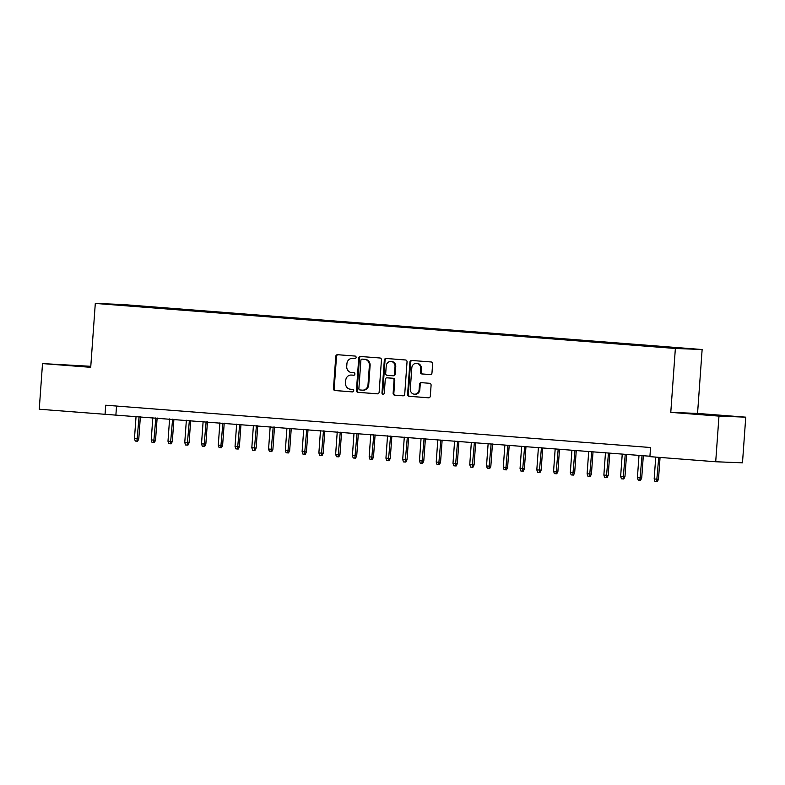 <?xml version="1.0" encoding="UTF-8"?>
<svg xmlns="http://www.w3.org/2000/svg" width="785" height="785" viewBox="0 0 785 785"><rect width="100%" height="100%" fill="white"/><g stroke="black" fill="none" stroke-linecap="round" stroke-linejoin="round"><path stroke-width="1.18" d="M356.105 357.401A1.256 1.158 -87.7 0 0 355.046 356.056L337.56 354.702A1.796 1.648 -87.7 0 0 335.784 356.37L333.468 388.624A1.796 1.648 -87.7 0 0 334.989 390.547L352.475 391.901A1.256 1.158 -87.7 0 0 353.711 390.734A1.256 1.158 -87.7 0 0 352.651 389.389L350.395 389.213A5.75 5.279 -87.7 0 1 345.537 383.07L345.724 380.382A5.75 5.279 -87.7 0 1 351.405 375.063L353.672 375.24A1.256 1.158 -87.7 0 0 354.908 374.072A1.256 1.158 -87.7 0 0 353.849 372.728L351.582 372.551A5.75 5.279 -87.7 0 1 346.735 366.409L346.921 363.72A5.75 5.279 -87.7 0 1 352.602 358.392L354.859 358.568A1.256 1.158 -87.7 0 0 356.105 357.401M715.204 415.128L698.885 414.107L715.204 415.128M82.337 365.987L66.019 364.966L82.337 365.987M686.914 348.412L678.75 347.902L686.914 348.412M430.2 374.602A1.796 1.648 -87.7 0 0 431.976 372.934L432.623 363.887A1.796 1.648 -87.7 0 0 431.112 361.963L411.693 360.462A1.796 1.648 -87.7 0 0 409.917 362.12L407.601 394.384A1.796 1.648 -87.7 0 0 409.122 396.297L428.541 397.809A1.796 1.648 -87.7 0 0 430.317 396.14L431.093 385.209A1.796 1.648 -87.7 0 0 429.581 383.296L421.27 382.648A1.796 1.648 -87.7 0 0 419.494 384.316L419.111 389.733A4.808 4.416 -87.7 0 1 414.519 394.198A4.808 4.416 -87.7 0 1 410.3 389.046L411.821 367.812A4.808 4.416 -87.7 0 1 416.413 363.357A4.808 4.416 -87.7 0 1 420.632 368.499L420.377 372.041A1.796 1.648 -87.7 0 0 421.888 373.954L430.317 374.602M670.783 412.37L718.981 416.109L715.704 461.757L742.482 462.816L745.75 417.169L697.551 413.43L702.133 349.521L675.365 348.471L670.783 412.37L697.551 413.43M90.795 366.31L42.518 363.583L90.717 367.321L95.299 303.422L675.365 348.471M42.518 363.583L39.25 409.23L649.931 456.232M715.704 461.757L649.902 456.644L650.559 447.519L105.71 405.207L105.053 414.333M381.451 359.913A1.796 1.648 -87.7 0 0 379.93 357.989L360.511 356.488A1.796 1.648 -87.7 0 0 358.735 358.146L356.429 390.41A1.796 1.648 -87.7 0 0 357.94 392.323L377.359 393.834A1.796 1.648 -87.7 0 0 379.135 392.166L381.451 359.913M386.102 358.47L405.521 359.981A1.796 1.648 -87.7 0 1 407.032 361.905L404.726 394.158A1.796 1.648 -87.7 0 1 402.95 395.826L394.639 395.179A1.796 1.648 -87.7 0 1 393.128 393.256L394.06 380.175A1.796 1.648 -87.7 0 0 392.539 378.252L387.034 377.83A1.796 1.648 -87.7 0 0 385.258 379.489L384.277 393.108A1.256 1.158 -87.7 0 1 383.08 394.276A1.256 1.158 -87.7 0 1 381.981 392.932L384.326 360.138A1.796 1.648 -87.7 0 1 386.102 358.47M127.268 305.129L138.867 305.905L127.268 305.129M702.133 349.521L122.067 304.482L95.299 303.422M668.908 347.667L674.168 347.461L144.401 306.327L139.328 306.121L139.053 306.709M669.095 347.264L687.542 348.697L653.032 346.627L123.274 305.483L109.89 304.256L120.89 304.688L139.328 306.121M718.981 416.109L745.75 417.169M116.533 406.051L115.905 414.765M144.342 307.121L144.401 306.327M355.105 358.559L353.319 358.421A5.75 5.279 -87.7 0 0 352.956 358.411M351.759 375.073A5.75 5.279 -87.7 0 1 352.131 375.093L353.907 375.23M337.992 354.732A1.796 1.648 -87.7 0 0 336.51 356.4L334.194 388.653A1.796 1.648 -87.7 0 0 335.715 390.577L352.71 391.892M360.953 356.518A1.796 1.648 -87.7 0 0 359.461 358.176L357.155 390.439A1.796 1.648 -87.7 0 0 358.666 392.353L377.654 393.834M362.14 359.137A1.256 1.158 -87.7 0 0 360.904 360.295L358.873 388.614A1.256 1.158 -87.7 0 0 359.932 389.959L362.317 390.145A5.75 5.279 -87.7 0 0 367.998 384.817L369.382 365.467A5.75 5.279 -87.7 0 0 364.534 359.324L362.866 359.167A1.256 1.158 -87.7 0 0 362.788 359.157M363.043 390.174A5.75 5.279 -87.7 0 0 368.724 384.846L367.998 384.817M362.866 359.167L365.251 359.344A5.75 5.279 -87.7 0 1 370.108 365.496L368.724 384.846M403.235 395.817L394.639 395.179M387.643 377.85A1.796 1.648 -87.7 0 1 387.751 377.86L393.265 378.282A1.796 1.648 -87.7 0 1 394.786 380.205L393.844 393.285A1.796 1.648 -87.7 0 0 395.365 395.208M386.534 358.51A1.796 1.648 -87.7 0 0 385.052 360.168L382.697 392.961A1.256 1.158 -87.7 0 0 383.443 394.227M395.032 366.595A4.808 4.416 -87.7 0 0 390.822 361.453A4.808 4.416 -87.7 0 0 386.23 365.918L385.69 373.395A1.796 1.648 -87.7 0 0 387.211 375.318L392.726 375.75A1.796 1.648 -87.7 0 0 394.502 374.082L395.032 366.595L395.758 366.624A4.808 4.416 -87.7 0 0 391.548 361.483L390.822 361.453M392.843 375.75L393.452 375.77A1.796 1.648 -87.7 0 0 395.218 374.111L394.502 374.082M395.758 366.624L395.218 374.111M416.413 363.357L417.139 363.376A4.808 4.416 -87.7 0 1 421.349 368.528L421.103 372.061A1.796 1.648 -87.7 0 0 422.615 373.984L430.494 374.592M414.519 394.198L415.236 394.227A4.808 4.416 -87.7 0 0 419.828 389.762L419.111 389.733M421.702 382.678A1.796 1.648 -87.7 0 0 420.22 384.336L419.828 389.762M412.125 360.492A1.796 1.648 -87.7 0 0 410.643 362.15L408.328 394.413A1.796 1.648 -87.7 0 0 409.849 396.327L428.826 397.809M138.778 438.913L137.65 441.219L136.933 441.19L135.255 441.062L134.461 438.619L138.778 438.913L140.378 416.668M136.933 441.19L139.082 416.56M134.461 438.619L136.06 416.335M155.548 440.208L154.419 442.524L153.693 442.495L152.015 442.367L151.23 439.924L155.548 440.208L157.137 417.963M153.693 442.495L155.842 417.865M151.23 439.924L152.83 417.63M172.317 441.513L171.179 443.819L170.463 443.79L168.785 443.662L167.99 441.229L172.317 441.513L173.907 419.268M170.463 443.79L172.612 419.17M167.99 441.229L169.589 418.935M189.077 442.818L187.949 445.124L187.222 445.095L185.545 444.967L184.76 442.534L189.077 442.818L190.676 420.574M187.222 445.095L189.371 420.466M184.76 442.534L186.359 420.24M205.847 444.114L204.708 446.429L203.992 446.4L202.314 446.272L201.519 443.829L205.847 444.114L207.436 421.869M203.992 446.4L206.141 421.771M201.519 443.829L203.119 421.535M222.606 445.419L221.478 447.725L220.752 447.695L219.074 447.568L218.289 445.134L222.606 445.419L224.206 423.174M220.752 447.695L222.901 423.076M218.289 445.134L219.888 422.84M239.376 446.724L238.238 449.03L237.521 449L235.843 448.873L235.049 446.439L239.376 446.724L240.966 424.479M237.521 449L239.67 424.371M235.049 446.439L236.648 424.145M256.136 448.019L255.007 450.335L254.281 450.305L252.603 450.178L251.818 447.735L256.136 448.019L257.735 425.774M254.281 450.305L256.43 425.676M251.818 447.735L253.418 425.441M272.905 449.324L271.767 451.63L271.051 451.611L269.373 451.473L268.578 449.04L272.905 449.324L274.495 427.079M271.051 451.611L273.2 426.981M268.578 449.04L270.177 426.746M289.665 450.629L288.537 452.935L287.81 452.906L286.132 452.778L285.348 450.345L289.665 450.629L291.264 428.384M287.81 452.906L289.959 428.276M285.348 450.345L286.947 428.051M306.435 451.924L305.296 454.24L304.58 454.211L302.902 454.083L302.107 451.64L306.435 451.924L308.024 429.68M304.58 454.211L306.729 429.581M302.107 451.64L303.707 429.346M323.194 453.23L322.066 455.536L321.34 455.516L319.662 455.378L318.877 452.945L323.194 453.23L324.794 430.985M321.34 455.516L323.489 430.887M318.877 452.945L320.476 430.651M339.964 454.535L338.826 456.841L338.109 456.811L336.431 456.684L335.637 454.25L339.964 454.535L341.553 432.29M338.109 456.811L340.258 432.182M335.637 454.25L337.236 431.956M356.724 455.83L355.595 458.146L354.869 458.116L353.191 457.989L352.406 455.545L356.724 455.83L358.323 433.585M354.869 458.116L357.018 433.487M352.406 455.545L354.006 433.251M373.493 457.135L372.355 459.441L371.639 459.421L369.961 459.284L369.166 456.85L373.493 457.135L375.083 434.89M371.639 459.421L373.788 434.792M369.166 456.85L370.765 434.556M390.253 458.44L389.125 460.746L388.398 460.716L386.72 460.589L385.935 458.155L390.253 458.44L391.852 436.195M388.398 460.716L390.547 436.097M385.935 458.155L387.535 435.861M407.022 459.735L405.884 462.051L405.168 462.022L403.49 461.894L402.695 459.451L407.022 459.735L408.612 437.49M405.168 462.022L407.317 437.392M402.695 459.451L404.295 437.157M423.782 461.04L422.654 463.346L421.928 463.327L420.25 463.189L419.465 460.756L423.782 461.04L425.382 438.795M421.928 463.327L424.077 438.697M419.465 460.756L421.064 438.462M440.552 462.345L439.414 464.651L438.697 464.622L437.019 464.494L436.224 462.061L440.552 462.345L442.141 440.1M438.697 464.622L440.846 440.002M436.224 462.061L437.824 439.767M457.312 463.641L456.183 465.956L455.457 465.927L453.779 465.799L452.994 463.356L457.312 463.641L458.911 441.396M455.457 465.927L457.606 441.298M452.994 463.356L454.593 441.062M474.081 464.946L472.953 467.261L472.227 467.232L470.549 467.095L469.754 464.661L474.081 464.946L475.671 442.701M472.227 467.232L474.375 442.603M469.754 464.661L471.353 442.367M490.841 466.251L489.712 468.557L488.986 468.527L487.308 468.4L486.523 465.966L490.841 466.251L492.44 444.006M488.986 468.527L491.135 443.908M486.523 465.966L488.123 443.672M507.61 467.546L506.482 469.862L505.756 469.832L504.078 469.705L503.283 467.261L507.61 467.546L509.2 445.311M505.756 469.832L507.905 445.203M503.283 467.261L504.883 444.967M524.37 468.851L523.242 471.167L522.516 471.137L520.838 471L520.053 468.566L524.37 468.851L525.97 446.606M522.516 471.137L524.665 446.508M520.053 468.566L521.652 446.272M541.14 470.156L540.011 472.462L539.285 472.433L537.607 472.305L536.812 469.872L541.14 470.156L542.729 447.911M539.285 472.433L541.434 447.813M536.812 469.872L538.412 447.578M557.899 471.451L556.771 473.767L556.045 473.738L554.367 473.61L553.582 471.167L557.899 471.451L559.499 449.216M556.045 473.738L558.194 449.108M553.582 471.167L555.181 448.873M574.669 472.756L573.541 475.072L572.814 475.043L571.137 474.905L570.342 472.472L574.669 472.756L576.259 450.512M572.814 475.043L574.963 450.413M570.342 472.472L571.941 450.178M591.429 474.061L590.3 476.367L589.574 476.338L587.896 476.21L587.111 473.777L591.429 474.061L593.028 451.817M589.574 476.338L591.723 451.718M587.111 473.777L588.711 451.483M608.198 475.367L607.07 477.673L606.344 477.643L604.666 477.515L603.871 475.072L608.198 475.367L609.788 453.122M606.344 477.643L608.493 453.014M603.871 475.072L605.47 452.778M624.958 476.662L623.83 478.978L623.104 478.948L621.426 478.811L620.641 476.377L624.958 476.662L626.558 454.417M623.104 478.948L625.253 454.319M620.641 476.377L622.24 454.083M641.728 477.967L640.599 480.273L639.873 480.243L638.195 480.116L637.41 477.682L641.728 477.967L643.317 455.722M639.873 480.243L642.022 455.624M637.41 477.682L639 455.388M658.487 479.272L657.359 481.578L656.633 481.548L654.965 481.421L654.17 478.978L658.487 479.272L660.057 457.439M656.633 481.548L658.752 457.331M654.17 478.978L655.74 457.096M353.319 358.421L352.602 358.392M352.131 375.093L351.405 375.063M335.715 390.577L334.989 390.547M334.194 388.653L333.468 388.624M336.51 356.4L335.784 356.37M358.666 392.353L357.94 392.323M357.155 390.439L356.429 390.41M359.461 358.176L358.735 358.146M370.108 365.496L369.382 365.467M365.251 359.344L364.534 359.324M393.844 393.285L393.128 393.256M394.786 380.205L394.06 380.175M393.265 378.282L392.539 378.252M387.751 377.86L387.034 377.83M382.697 392.961L381.981 392.932M385.052 360.168L384.326 360.138M422.615 373.984L421.888 373.954M421.103 372.061L420.377 372.041M421.349 368.528L420.632 368.499M420.22 384.336L419.494 384.316M409.849 396.327L409.122 396.297M408.328 394.413L407.601 394.384M410.643 362.15L409.917 362.12M353.142 358.411L352.416 358.382M351.945 375.073L351.219 375.053M362.827 359.157L362.101 359.128M363.229 390.184L362.503 390.155M387.702 377.85L386.976 377.82M393.501 375.779L392.785 375.75"/></g></svg>

